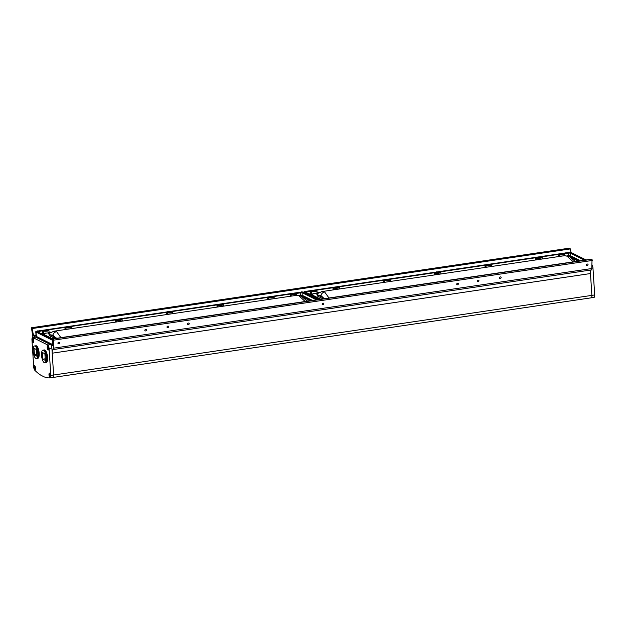 <?xml version="1.0" encoding="UTF-8"?>
<svg xmlns="http://www.w3.org/2000/svg" width="626" height="626" viewBox="0 0 626 626"><rect width="100%" height="100%" fill="white"/><g stroke="black" fill="none" stroke-linecap="round" stroke-linejoin="round"><path stroke-width="0.94" d="M53.789 338.901L592.055 259.258L591.773 268.538A3.028 1.041 81.6 0 1 591.257 269.955L52.991 349.598A3.028 1.041 -98.4 0 0 53.507 348.181L53.789 338.901L53.288 339.143L52.6 345.442L33.648 335.99L32.075 328.564L31.441 327.766L32.951 337.477M592.055 259.258L591.664 259.148M571.029 252.591L570.341 248.921L569.644 248.154M52.842 377.47A103.008 35.4 -98.4 0 0 52.936 377.47A3.028 1.041 -98.4 0 0 52.96 377.462A3.028 1.041 -98.4 0 0 53.625 375.021L591.883 295.378A3.028 1.041 81.6 0 1 591.226 297.82A3.028 1.041 81.6 0 1 591.194 297.827L52.991 377.455A3.028 1.041 81.6 0 1 52.881 377.455L50.221 377.854M590.255 270.103L591.883 295.37A3.028 1.041 -98.4 0 1 591.883 295.378L590.475 273.546A4.546 1.565 81.6 0 1 591.257 269.955M59.611 342.892A0.9 0.704 -35.9 0 1 57.928 343.134A0.9 0.704 -35.9 0 1 59.611 342.892M189.255 323.705A0.9 0.704 -35.9 0 1 187.581 323.955A0.9 0.704 -35.9 0 1 189.255 323.705M323.822 303.798A0.9 0.704 -35.9 0 1 322.14 304.048A0.9 0.704 -35.9 0 1 323.822 303.798M588.033 264.704A0.9 0.704 -35.9 0 1 586.351 264.954A0.9 0.704 -35.9 0 1 588.033 264.704M458.388 283.883A0.9 0.704 -35.9 0 1 456.706 284.134A0.9 0.704 -35.9 0 1 458.388 283.883M146.507 330.035A0.9 0.704 -35.9 0 1 144.833 330.278A0.9 0.704 -35.9 0 1 146.507 330.035M168.684 326.749A0.9 0.704 -35.9 0 1 167.009 326.999A0.9 0.704 -35.9 0 1 168.684 326.749M478.953 280.839A0.9 0.704 -35.9 0 1 477.278 281.09A0.9 0.704 -35.9 0 1 478.953 280.839M501.129 277.561A0.9 0.704 -35.9 0 1 499.454 277.811A0.9 0.704 -35.9 0 1 501.129 277.561M52.991 349.598A4.546 1.565 -98.4 0 0 52.216 353.189L53.625 375.021A3.028 1.041 81.6 0 1 52.96 377.455L50.15 377.869A3.028 1.041 -98.4 0 0 50.808 375.428L49.071 348.51A3.028 1.041 -98.4 0 0 47.772 345.012L32.865 337.57A3.028 1.041 -98.4 0 0 32.615 337.524A3.028 1.041 -98.4 0 0 31.957 339.973L33.694 366.883A3.028 1.041 -98.4 0 0 34.759 370.209A103.008 35.4 -98.4 0 0 41.05 375.318L44.086 376.836A103.008 35.4 -98.4 0 0 50.072 377.877A3.028 1.041 -98.4 0 0 50.15 377.869M37.122 331.131A0.9 0.845 -116.8 0 1 38.053 330.974M166.782 311.936A0.9 0.845 -116.8 0 1 167.713 311.795M301.239 292.162A0.9 0.845 -116.8 0 1 302.64 292.209M565.552 252.943A0.9 0.845 -116.8 0 1 566.499 252.802M435.915 272.114A0.9 0.845 -116.8 0 1 436.846 271.974M124.042 318.258A0.9 0.845 -116.8 0 1 124.957 318.118M146.218 314.98A0.9 0.845 -116.8 0 1 147.141 314.839M456.479 269.07A0.9 0.845 -116.8 0 1 457.41 268.937M478.655 265.792A0.9 0.845 -116.8 0 1 479.594 265.651M48.155 349.95A2.175 0.751 -98.4 0 0 48.554 349.84A2.175 0.751 -98.4 0 0 48.758 347.727A2.175 0.751 -98.4 0 0 47.952 345.755A2.175 0.751 -98.4 0 0 47.881 345.716A2.175 0.751 -98.4 0 0 47.224 347.438A2.175 0.751 -98.4 0 0 48.155 349.95M49.657 373.159A2.175 0.751 81.6 0 1 49.728 373.206A2.175 0.751 81.6 0 1 50.534 375.17A2.175 0.751 81.6 0 1 50.33 377.282A2.175 0.751 81.6 0 1 49.931 377.4A2.175 0.751 81.6 0 1 49 374.88A2.175 0.751 81.6 0 1 49.657 373.159M33.123 342.445A2.175 0.751 81.6 0 1 32.192 339.934A2.175 0.751 81.6 0 1 32.849 338.212A2.175 0.751 81.6 0 1 32.92 338.251A2.175 0.751 81.6 0 1 33.726 340.223A2.175 0.751 81.6 0 1 33.522 342.336A2.175 0.751 81.6 0 1 33.123 342.445A2.191 0.751 81.6 0 1 32.184 339.934A2.191 0.751 81.6 0 1 32.842 338.196A2.191 0.751 81.6 0 1 33.781 340.732A2.191 0.751 81.6 0 1 33.123 342.461M34.618 365.654A2.175 0.751 -98.4 0 0 33.96 367.376A2.175 0.751 -98.4 0 0 34.892 369.896A2.175 0.751 -98.4 0 0 35.291 369.778A2.175 0.751 -98.4 0 0 35.494 367.665A2.175 0.751 -98.4 0 0 34.688 365.701A2.175 0.751 -98.4 0 0 34.618 365.654A2.191 0.751 81.6 0 1 35.557 368.174A2.191 0.751 81.6 0 1 34.892 369.903A2.191 0.751 81.6 0 1 33.96 367.376A2.191 0.751 81.6 0 1 34.618 365.647M50.808 375.428L53.625 375.005L51.88 348.095A3.028 1.041 81.6 0 0 50.589 344.597L35.682 337.156A3.028 1.041 81.6 0 0 35.432 337.109L32.615 337.524M34.923 368.151L34.383 367.853L34.821 367.235M34.688 368.237L34.915 368.675M34.892 368.331L34.727 368.777M34.946 368.135L34.79 366.773L34.547 367.407M34.383 367.853L35.134 367.744M33.155 340.7L32.607 340.403L33.045 339.785M32.912 340.787L33.139 341.233M33.115 340.888L32.951 341.326M33.194 340.693L33.014 339.331L32.81 339.965M32.607 340.403L33.358 340.301M50.033 375.623L49.415 375.357L49.861 374.739M49.728 375.741L49.955 376.179M49.931 375.835L49.759 376.281M50.197 375.584L49.83 374.278L49.587 374.911M49.415 375.357L50.174 375.248M47.811 347.469L48.053 346.835L48.429 348.299L47.646 347.907L48.085 347.289M47.952 348.291L48.179 348.737M48.155 348.392L47.983 348.831M47.646 347.907L48.398 347.806M34.532 345.967L35.22 345.865A6.362 2.183 81.6 0 1 36.801 347.086A6.362 2.183 81.6 0 1 38.476 353.314A6.362 2.183 81.6 0 1 38.249 356.82A6.362 2.183 81.6 0 1 37.083 358.448L36.394 358.549A6.362 2.183 -98.4 0 0 37.787 353.416A6.362 2.183 -98.4 0 0 34.532 345.967A6.362 2.183 -98.4 0 0 33.147 351.1A6.362 2.183 -98.4 0 0 36.394 358.549M38.303 356.585A5.798 1.995 -98.4 0 0 38.358 356.366A5.798 1.995 -98.4 0 0 38.569 353.166A5.798 1.995 -98.4 0 0 37.051 347.493A5.798 1.995 -98.4 0 0 36.926 347.297M36.558 346.718A5.798 1.995 81.6 0 1 38.671 353.15A5.798 1.995 81.6 0 1 38.116 357.25M37.427 358.315A6.362 2.183 -98.4 0 0 37.787 358.346A6.362 2.183 -98.4 0 0 39.18 353.213A6.362 2.183 -98.4 0 0 35.925 345.755A6.362 2.183 -98.4 0 0 35.588 345.896M36.926 356.202L34.438 354.958L34.007 348.314L36.496 349.558L36.926 356.202M34.438 354.958L36.824 354.606M42.936 350.153L43.624 350.051A6.362 2.183 81.6 0 1 45.205 351.28A6.362 2.183 81.6 0 1 46.872 357.509A6.362 2.183 81.6 0 1 46.645 361.014A6.362 2.183 81.6 0 1 45.487 362.642L44.798 362.744A6.362 2.183 -98.4 0 0 46.183 357.61A6.362 2.183 -98.4 0 0 42.936 350.153A6.362 2.183 -98.4 0 0 41.543 355.294A6.362 2.183 -98.4 0 0 44.798 362.744M46.7 360.772A5.798 1.995 -98.4 0 0 46.762 360.553A5.798 1.995 -98.4 0 0 46.966 357.36A5.798 1.995 -98.4 0 0 45.448 351.679A5.798 1.995 -98.4 0 0 45.33 351.491M44.955 350.904A5.798 1.995 81.6 0 1 47.067 357.344A5.798 1.995 81.6 0 1 46.512 361.437M45.823 362.509A6.362 2.183 -98.4 0 0 46.183 362.54A6.362 2.183 -98.4 0 0 47.576 357.399A6.362 2.183 -98.4 0 0 44.321 349.95A6.362 2.183 -98.4 0 0 43.984 350.083M45.322 360.396L42.834 359.152L42.404 352.508L44.892 353.753L45.322 360.396M42.834 359.152L45.221 358.8M35.745 331.811A3.185 0.696 176.3 0 0 35.964 332.038L36.394 336.436A3.028 0.665 176.3 0 1 36.183 336.225L35.745 331.811A3.185 0.696 176.3 0 1 37.763 331.021L299.533 292.303A3.185 0.696 -3.7 0 1 303.657 292.444L318.016 299.611M36.394 336.436L52.678 344.574L52.248 340.168A3.185 0.696 -3.7 0 0 53.187 340.395M35.964 332.038L52.248 340.168M69.376 327.672A2.081 0.454 -3.7 0 0 70.699 327.163A2.081 0.454 -3.7 0 0 67.858 326.913A2.081 0.454 -3.7 0 0 66.536 327.429A2.081 0.454 -3.7 0 0 69.376 327.672L69.212 327.695M120.043 320.183A2.081 0.454 -3.7 0 0 121.358 319.667A2.081 0.454 -3.7 0 0 118.517 319.424A2.081 0.454 -3.7 0 0 117.203 319.933A2.081 0.454 -3.7 0 0 120.043 320.183L119.879 320.207M170.702 312.687A2.081 0.454 -3.7 0 0 172.025 312.171A2.081 0.454 -3.7 0 0 169.184 311.928A2.081 0.454 -3.7 0 0 167.862 312.444A2.081 0.454 -3.7 0 0 170.702 312.687L170.546 312.71M221.369 305.198A2.081 0.454 -3.7 0 0 222.692 304.682A2.081 0.454 -3.7 0 0 219.851 304.439A2.081 0.454 -3.7 0 0 218.529 304.948A2.081 0.454 -3.7 0 0 221.369 305.198M272.036 297.702A2.081 0.454 -3.7 0 0 273.359 297.186A2.081 0.454 -3.7 0 0 270.518 296.943A2.081 0.454 -3.7 0 0 269.196 297.46A2.081 0.454 -3.7 0 0 272.036 297.702L271.872 297.726M48.038 330.34A2.081 0.454 -3.7 0 0 45.698 330.199A2.081 0.454 -3.7 0 0 44.016 330.763A2.081 0.454 -3.7 0 0 44.164 330.911A2.081 0.454 -3.7 0 0 46.504 331.052A2.081 0.454 -3.7 0 0 48.179 330.489A2.081 0.454 -3.7 0 0 48.038 330.34M295.73 293.704A2.081 0.454 -3.7 0 0 293.398 293.571A2.081 0.454 -3.7 0 0 291.716 294.126A2.081 0.454 -3.7 0 0 291.857 294.283A2.081 0.454 -3.7 0 0 294.197 294.416A2.081 0.454 -3.7 0 0 295.879 293.86A2.081 0.454 -3.7 0 0 295.73 293.704M312.491 300.433L302.186 295.284L302.1 292.671L316.459 299.846M302.1 292.671L296.114 293.445M53.249 339.66L37.513 331.803L42.427 330.724L43.468 331.013A2.833 0.618 -3.7 0 0 46.653 331.201A2.833 0.618 -3.7 0 0 48.93 330.442A2.833 0.618 -3.7 0 0 48.734 330.238L48.39 329.839L64.94 327.39L65.98 327.688A2.833 0.618 -3.7 0 0 69.173 327.875A2.833 0.618 -3.7 0 0 71.442 327.108A2.833 0.618 -3.7 0 0 71.247 326.905L70.91 326.506L115.607 319.902L116.647 320.191A2.833 0.618 -3.7 0 0 119.84 320.379A2.833 0.618 -3.7 0 0 122.109 319.612A2.833 0.618 -3.7 0 0 121.913 319.409L121.577 319.017L166.273 312.405L167.314 312.695A2.833 0.618 -3.7 0 0 170.499 312.883A2.833 0.618 -3.7 0 0 172.776 312.124A2.833 0.618 -3.7 0 0 172.58 311.92L172.244 311.521L216.94 304.909L217.973 305.206A2.833 0.618 -3.7 0 0 221.166 305.394A2.833 0.618 -3.7 0 0 223.443 304.627A2.833 0.618 -3.7 0 0 223.247 304.424L222.903 304.033L267.607 297.42L268.64 297.71A2.833 0.618 -3.7 0 0 271.833 297.898A2.833 0.618 -3.7 0 0 274.11 297.131A2.833 0.618 -3.7 0 0 273.914 296.935L273.57 296.536L290.12 294.087L291.16 294.384A2.833 0.618 -3.7 0 0 294.353 294.572A2.833 0.618 -3.7 0 0 296.63 293.805A2.833 0.618 -3.7 0 0 296.434 293.602L295.855 293.304M53.288 339.151L44.399 334.707C43.64 334.174 43.984 333.697 45.424 333.282L45.581 333.126A2.903 0.634 -3.7 0 0 48.992 332.484L50.549 332.351M56.849 338.259L50.346 334.824A1.142 1.041 -63.5 0 1 49.399 335.7L48.718 333.509M55.127 338.51L49.399 335.7M306.818 300.629L307.734 301.137M305.206 301.505L298.962 295.832L296.677 295.323L301.278 296.192L307.389 301.247M53.805 331.248L56.614 331.678L60.925 337.657M56.614 331.678A4.546 4.147 116.5 0 0 52.834 335.176L54.9 337.101A1.142 1.041 -63.5 0 1 53.953 337.977M52.834 335.176L50.346 334.824L48.499 333.674L53.852 331.24L296.677 295.323M45.025 333.478L45.581 333.126M42.427 330.724L42.701 333.768L41.739 333.916M42.912 330.739L42.701 333.768L43.217 334.034A3.302 0.728 176.3 0 0 43.75 334.198M318.391 299.557L304.009 292.373A3.185 0.696 176.3 0 1 303.79 292.146A3.185 0.696 176.3 0 1 305.809 291.356L567.579 252.638A3.185 0.696 -3.7 0 1 571.71 252.787L586.061 259.954M337.422 288.015A2.081 0.454 -3.7 0 0 338.744 287.498A2.081 0.454 -3.7 0 0 335.904 287.256A2.081 0.454 -3.7 0 0 334.581 287.772A2.081 0.454 -3.7 0 0 337.422 288.015L337.265 288.038M388.089 280.518A2.081 0.454 -3.7 0 0 389.411 280.01A2.081 0.454 -3.7 0 0 386.571 279.759A2.081 0.454 -3.7 0 0 385.248 280.276A2.081 0.454 -3.7 0 0 388.089 280.518L387.924 280.542M438.756 273.03A2.081 0.454 -3.7 0 0 440.078 272.513A2.081 0.454 -3.7 0 0 437.238 272.271A2.081 0.454 -3.7 0 0 435.915 272.779A2.081 0.454 -3.7 0 0 438.756 273.03L438.591 273.046M489.422 265.534A2.081 0.454 -3.7 0 0 490.745 265.017A2.081 0.454 -3.7 0 0 487.904 264.775A2.081 0.454 -3.7 0 0 486.582 265.291A2.081 0.454 -3.7 0 0 489.422 265.534L489.258 265.557M540.089 258.037A2.081 0.454 -3.7 0 0 541.404 257.529A2.081 0.454 -3.7 0 0 538.563 257.278A2.081 0.454 -3.7 0 0 537.249 257.795A2.081 0.454 -3.7 0 0 540.089 258.037L539.925 258.061M316.083 290.675A2.081 0.454 -3.7 0 0 313.751 290.542A2.081 0.454 -3.7 0 0 312.069 291.098A2.081 0.454 -3.7 0 0 312.21 291.254A2.081 0.454 -3.7 0 0 314.549 291.387A2.081 0.454 -3.7 0 0 316.232 290.832A2.081 0.454 -3.7 0 0 316.083 290.675M563.783 254.046A2.081 0.454 -3.7 0 0 561.444 253.906A2.081 0.454 -3.7 0 0 559.769 254.469A2.081 0.454 -3.7 0 0 559.91 254.618A2.081 0.454 -3.7 0 0 562.25 254.759A2.081 0.454 -3.7 0 0 563.924 254.195A2.081 0.454 -3.7 0 0 563.783 254.046M580.537 260.768L570.231 255.619L570.153 253.014L584.504 260.181M570.153 253.014L564.167 253.78M319.949 299.33L305.566 292.146L310.473 291.059L311.513 291.356A2.833 0.618 -3.7 0 0 314.706 291.544A2.833 0.618 -3.7 0 0 316.975 290.777A2.833 0.618 -3.7 0 0 316.787 290.574L316.443 290.182L332.993 287.733L334.034 288.023A2.833 0.618 -3.7 0 0 337.218 288.21A2.833 0.618 -3.7 0 0 339.495 287.444A2.833 0.618 -3.7 0 0 339.3 287.248L338.956 286.849L383.66 280.237L384.693 280.534A2.833 0.618 -3.7 0 0 387.885 280.714A2.833 0.618 -3.7 0 0 390.162 279.955A2.833 0.618 -3.7 0 0 389.967 279.752L389.622 279.352L434.327 272.748L435.36 273.038A2.833 0.618 -3.7 0 0 438.552 273.226A2.833 0.618 -3.7 0 0 440.821 272.459A2.833 0.618 -3.7 0 0 440.634 272.255L440.289 271.864L484.986 265.252L486.026 265.541A2.833 0.618 -3.7 0 0 489.219 265.729A2.833 0.618 -3.7 0 0 491.488 264.962A2.833 0.618 -3.7 0 0 491.293 264.767L490.956 264.368L535.653 257.755L536.693 258.053A2.833 0.618 -3.7 0 0 539.886 258.241A2.833 0.618 -3.7 0 0 542.155 257.474A2.833 0.618 -3.7 0 0 541.96 257.27L541.623 256.879L558.173 254.43L559.214 254.719A2.833 0.618 -3.7 0 0 562.406 254.907A2.833 0.618 -3.7 0 0 564.675 254.14A2.833 0.618 -3.7 0 0 564.48 253.945L563.901 253.64M320.77 299.205L312.452 295.049C311.693 294.51 312.03 294.032 313.477 293.617L313.634 293.469A2.903 0.634 -3.7 0 0 317.038 292.819L318.595 292.686M324.894 298.594L318.391 295.167A1.142 1.041 -63.5 0 1 317.445 296.043L316.772 293.852M323.173 298.852L317.445 296.043M574.871 260.972L575.779 261.472M573.26 261.848L567.007 256.175L564.722 255.666L569.324 256.535L575.443 261.582M321.85 291.583L324.667 292.013L328.979 297.992M324.667 292.013A4.546 4.147 116.5 0 0 320.888 295.511L322.953 297.444A1.142 1.041 -63.5 0 1 322.007 298.32M320.888 295.511L318.391 295.167L316.553 294.017L321.897 291.575L564.722 255.666M313.078 293.813L313.634 293.469M311.959 295.339L311.67 294.901M310.473 291.059L310.746 294.11L309.784 294.251M310.958 291.082L310.746 294.11L311.271 294.369A3.302 0.728 176.3 0 0 311.803 294.533M45.354 331.115L46.034 331.091M45.51 331.06L46.027 331.005M67.866 327.781L68.547 327.758M68.031 327.734L68.539 327.672M118.533 320.293L119.214 320.262M118.69 320.238L119.206 320.176M169.2 312.797L169.881 312.773M169.356 312.742L169.873 312.687M219.867 305.308L220.54 305.277M220.023 305.253L220.54 305.191M270.526 297.812L271.207 297.78M270.69 297.757L271.207 297.702M293.046 294.486L293.727 294.455M293.211 294.431L293.727 294.369M313.399 291.458L314.08 291.426M313.563 291.403L314.08 291.34M335.919 288.124L336.6 288.093M336.076 288.07L336.592 288.015M386.586 280.628L387.259 280.605M386.743 280.573L387.259 280.518M437.245 273.139L437.926 273.108M437.41 273.085L437.926 273.022M487.912 265.643L488.593 265.62M488.077 265.588L488.585 265.534M538.579 258.147L539.26 258.123M538.743 258.1L539.252 258.037M561.099 254.821L561.78 254.79M561.256 254.766L561.772 254.712M592.047 264.9A3.028 1.041 81.6 0 1 592.963 268.038L594.7 294.948A3.028 1.041 81.6 0 1 594.035 297.397A3.028 1.041 81.6 0 1 594.004 297.397L591.312 297.796M54.133 340.082L592.392 260.439M53.507 348.181L591.773 268.538M590.475 273.546L52.216 353.189M31.503 327.781L569.77 248.139M31.77 327.914L570.028 248.272M32.075 328.564L570.341 248.921M36.058 334.98L33.358 335.38M36.128 335.622L33.648 335.99M53.531 338.768L591.789 259.125M32.865 337.57L35.682 337.156M47.772 345.012L50.589 344.597M49.071 348.51L51.88 348.095M35.142 367.853L34.587 367.947M33.366 340.411L32.81 340.505M49.931 377.408A2.191 0.751 81.6 0 1 48.992 374.88A2.191 0.751 81.6 0 1 49.657 373.151A2.191 0.751 81.6 0 1 50.596 375.678A2.191 0.751 81.6 0 1 49.931 377.408M50.182 375.357L49.618 375.451M48.155 349.965A2.191 0.751 81.6 0 1 47.224 347.438A2.191 0.751 81.6 0 1 47.881 345.701A2.191 0.751 81.6 0 1 48.82 348.236A2.191 0.751 81.6 0 1 48.155 349.965M48.405 347.915L47.85 348.009M302.921 297.178L310.128 300.777M298.962 295.832A4.546 4.147 -63.5 0 1 301.278 296.192M311.615 300.558L301.857 295.691L300.112 295.699M43.468 331.013L43.546 333.627L41.05 333.572M44.172 333.799A2.927 0.642 176.3 0 1 43.546 333.627L43.217 334.034M38.374 331.318L38.444 332.273M216.94 304.909L217.034 307.108M267.607 297.42L267.701 299.611M290.12 294.087L290.221 296.278M301.857 295.691L302.186 295.284L299.071 295.409M300.503 295.644L300.144 292.608M166.273 312.405L166.367 314.596M115.607 319.902L115.7 322.093M49.125 332.375L51.074 332.085M64.94 327.39L65.041 329.589M167.369 314.448L167.314 312.695M116.702 321.944L116.647 320.191M66.035 329.44L65.98 327.688M65.425 327.406L65.519 329.511M116.092 319.917L116.186 322.022M166.759 312.421L166.852 314.526M217.425 304.932L217.519 307.037M218.028 306.959L217.973 305.206M268.092 297.436L268.178 299.541M268.695 299.463L268.64 297.71M290.605 294.103L290.699 296.208M291.16 294.384L291.215 296.137M570.975 257.521L578.181 261.12M567.007 256.175A4.546 4.147 -63.5 0 1 569.324 256.535M579.66 260.901L569.91 256.026L568.165 256.042M311.513 291.356L311.599 293.962L309.095 293.907M312.217 294.142A2.927 0.642 176.3 0 1 311.599 293.962L311.271 294.369M306.419 291.661L306.497 292.608M484.986 265.252L485.087 267.443M535.653 257.755L535.754 259.954M558.173 254.43L558.267 256.621M569.91 256.026L570.231 255.619L567.117 255.744M568.557 255.979L568.189 252.943M434.327 272.748L434.421 274.939M383.66 280.237L383.754 282.428M317.171 292.718L319.127 292.428M332.993 287.733L333.087 289.924M435.414 274.791L435.36 273.038M384.747 282.287L384.693 280.534M334.088 289.775L334.034 288.023M333.478 287.749L333.572 289.854M384.145 280.252L384.239 282.357M434.812 272.764L434.898 274.869M485.471 265.267L485.565 267.372M486.081 267.294L486.026 265.541M536.138 257.771L536.232 259.876M536.748 259.806L536.693 258.053M558.658 254.446L558.752 256.55M559.214 254.719L559.268 256.472M594.7 294.948L591.883 295.37M592.963 268.038L591.797 268.21M52.96 377.462L591.226 297.82M31.441 327.766L569.699 248.123M53.46 338.76L591.719 259.117M37.051 347.493L36.801 347.086M38.358 356.366L38.249 356.82M45.448 351.679L45.205 351.28M46.762 360.553L46.645 361.014M49.031 332.469L50.573 332.336M48.93 330.442L49.133 332.484M43.624 334.574L45.252 333.501M172.776 312.124L172.925 313.626M122.109 319.612L122.258 321.122M71.442 327.108L71.599 328.619M223.443 304.627L223.592 306.137M274.11 297.131L274.258 298.641M296.63 293.805L296.779 295.315M302.546 296.927L310.23 300.762M317.077 292.811L318.626 292.671M316.975 290.777L317.186 292.819M311.654 295.19L313.297 293.844M440.821 272.459L440.978 273.969M390.162 279.955L390.311 281.457M339.495 287.444L339.644 288.954M491.488 264.962L491.645 266.473M542.155 257.474L542.312 258.984M564.675 254.14L564.824 255.651M570.591 257.263L578.283 261.105M47.044 330.974L45.205 331.091M69.564 327.648L67.718 327.766M120.231 320.152L118.384 320.269M170.89 312.656L169.051 312.781M221.557 305.167L219.718 305.285M272.224 297.671L270.385 297.788M294.744 294.345L292.905 294.463M315.097 291.317L313.258 291.434M337.61 287.983L335.771 288.101M388.276 280.487L386.438 280.612M438.943 272.999L437.105 273.116M489.61 265.502L487.764 265.62M540.277 258.014L538.43 258.131M562.797 254.68L560.951 254.798M594.035 297.397L591.304 297.804"/></g></svg>
